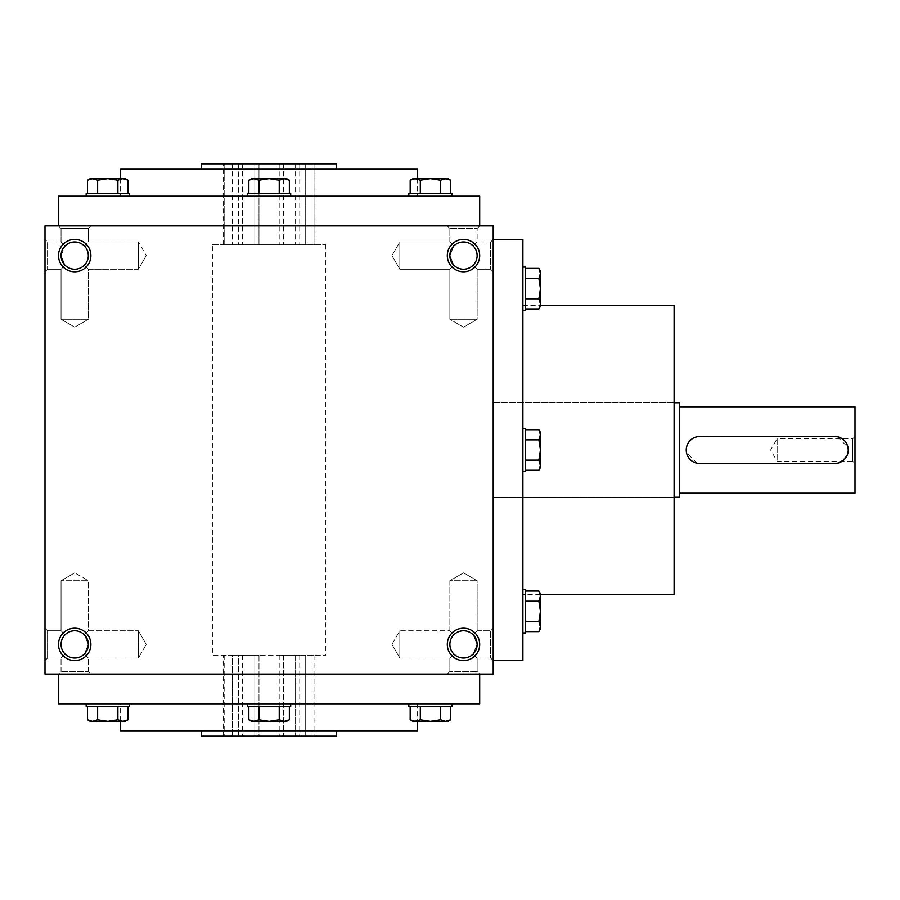 <?xml version="1.0" encoding="UTF-8"?>
<svg xmlns="http://www.w3.org/2000/svg" width="900" height="900" viewBox="0 0 900 900"><rect width="100%" height="100%" fill="white"/><g stroke="black" fill="none" stroke-linecap="round" stroke-linejoin="round"><path stroke-width="0.67" stroke-dasharray="4.5 3.38" d="M254.824 163.8L254.824 244.8L299.745 244.8L238.455 244.8L254.824 244.8L254.824 163.8L258.986 163.8L258.986 244.8L258.986 163.8L279.214 163.8L238.455 163.8L238.455 244.8L242.618 244.8L238.455 244.8L238.455 163.8L254.824 163.8M242.618 163.8L242.618 244.8L223.2 244.8L242.618 244.8L242.618 163.8L232.504 163.8L242.618 163.8M299.745 163.8L299.745 244.8L295.582 244.8L315 244.8L295.582 244.8L299.745 244.8L299.745 163.8L283.376 163.8L299.745 163.8M283.376 163.8L283.376 244.8L283.376 163.8L279.214 163.8L283.376 163.8M258.986 655.2L258.986 736.2L254.824 736.2L279.214 736.2L258.986 736.2L258.986 655.2L254.824 655.2L254.824 736.2L223.2 736.2L254.824 736.2L254.824 655.2L238.455 655.2L258.986 655.2M224.179 163.8L232.504 163.8L223.2 163.8L224.179 163.8L224.179 244.8L224.179 163.8M305.696 163.8L295.582 163.8L314.021 163.8L305.696 163.8L305.696 244.8L305.696 163.8M314.021 163.8L315 163.8L314.021 163.8L314.021 244.8L314.021 163.8M336.6 163.8L201.6 163.8M336.6 736.2L201.6 736.2M305.696 736.2L279.214 736.2L305.696 736.2L305.696 655.2L295.582 655.2L315 655.2L305.696 655.2L305.696 736.2M201.6 169.2L336.6 169.2L201.6 169.2M417.6 169.2L120.6 169.2M120.6 178.65L120.6 196.2L417.6 196.2L120.6 196.2M479.7 196.2L58.5 196.2M58.5 674.1L479.7 674.1L58.5 674.1L90.9 674.1L58.5 674.1L90.9 674.1L58.5 674.1L61.054 671.546L88.346 671.546L90.9 674.1L88.346 671.546L61.054 671.546L88.346 671.546L61.054 671.546L58.5 674.1M479.7 703.8L58.5 703.8M120.6 703.8L417.6 703.8L120.6 703.8L120.6 721.35M417.6 730.8L120.6 730.8M201.6 730.8L336.6 730.8L201.6 730.8M493.2 660.6L493.2 239.4L493.2 660.6L490.646 658.046L490.646 630.754L490.646 658.046L490.646 630.754L490.646 658.046L493.2 660.6M493.2 674.1L493.2 225.9L45 225.9L45 674.1L493.2 674.1M45 660.6L45 628.2L45 660.6L45 628.2L45 660.6L47.554 658.046L47.554 630.754L47.554 658.046L61.054 658.046L65.047 654.053C59.794 647.617 59.794 641.183 65.047 634.748C59.794 641.183 59.794 647.617 65.047 654.053L61.054 658.046L47.554 658.046L45 660.6M45 239.4L45 271.8L45 239.4L45 271.8L45 239.4L47.554 241.954L47.554 269.246L47.554 241.954L47.554 269.246L47.554 241.954L45 239.4M479.7 225.9L58.5 225.9L479.7 225.9L477.146 228.454L449.854 228.454L477.146 228.454L449.854 228.454L477.146 228.454L479.7 225.9M90.9 644.4A16.2 16.2 0 0 0 66.6 630.371A16.2 16.2 0 0 0 66.6 658.429A16.2 16.2 0 0 0 90.9 644.4M479.7 644.4A16.2 16.2 0 0 0 455.4 630.371A16.2 16.2 0 0 0 455.4 658.429A16.2 16.2 0 0 0 479.7 644.4M58.5 255.6A16.2 16.2 0 0 1 82.8 241.571A16.2 16.2 0 0 1 82.8 269.629A16.2 16.2 0 0 1 58.5 255.6M447.3 255.6A16.2 16.2 0 0 1 471.6 241.571A16.2 16.2 0 0 1 471.6 269.629A16.2 16.2 0 0 1 447.3 255.6M479.7 674.1L447.3 674.1L479.7 674.1L447.3 674.1L479.7 674.1L477.146 671.546L449.854 671.546L477.146 671.546L449.854 671.546L477.146 671.546L477.146 658.046L473.152 654.053L477.146 644.4L473.152 654.053L477.146 658.046L490.646 658.046L477.146 658.046L473.152 654.053L477.146 644.4L473.152 634.748L477.146 644.4L473.152 634.748L477.146 630.754L473.152 634.748C466.718 629.494 460.282 629.494 453.848 634.748C448.594 641.183 448.594 647.617 453.848 654.053L449.854 658.046L453.848 654.053C460.282 659.306 466.718 659.306 473.152 654.053L477.146 658.046L477.146 671.546L479.7 674.1M449.854 255.6A13.646 13.646 0 0 1 470.317 243.787A13.646 13.646 0 0 1 470.317 267.412A13.646 13.646 0 0 1 449.854 255.6L453.848 245.947C460.282 240.694 466.718 240.694 473.152 245.947C478.406 252.382 478.406 258.817 473.152 265.252C478.406 258.817 478.406 252.382 473.152 245.947L477.146 241.954L473.152 245.947C478.406 252.382 478.406 258.817 473.152 265.252C466.718 270.506 460.282 270.506 453.848 265.252L449.854 255.6A13.646 13.646 0 0 1 470.317 243.787A13.646 13.646 0 0 1 470.317 267.412A13.646 13.646 0 0 1 449.854 255.6L453.848 265.252L449.854 255.6A13.646 13.646 0 0 1 463.5 241.954A13.646 13.646 0 0 1 477.146 255.6A13.646 13.646 0 0 1 463.5 269.246A13.646 13.646 0 0 1 449.854 255.6L453.848 245.947C460.282 240.694 466.718 240.694 473.152 245.947C478.406 252.382 478.406 258.817 473.152 265.252C466.718 270.506 460.282 270.506 453.848 265.252L449.854 269.246L453.848 265.252L449.854 269.246L453.848 265.252L449.854 255.6L453.848 245.947L449.854 255.6M61.054 255.6A13.646 13.646 0 0 1 81.517 243.787A13.646 13.646 0 0 1 81.517 267.412A13.646 13.646 0 0 1 61.054 255.6L65.047 245.947L61.054 255.6L65.047 265.252L61.054 255.6A13.646 13.646 0 0 1 74.7 241.954A13.646 13.646 0 0 1 88.346 255.6A13.646 13.646 0 0 1 74.7 269.246A13.646 13.646 0 0 1 61.054 255.6L65.047 245.947L61.054 241.954L65.047 245.947C71.483 240.694 77.918 240.694 84.353 245.947C89.606 252.382 89.606 258.817 84.353 265.252L88.346 269.246L84.353 265.252C77.918 270.506 71.483 270.506 65.047 265.252L61.054 269.246L65.047 265.252L61.054 255.6A13.646 13.646 0 0 1 81.517 243.787A13.646 13.646 0 0 1 81.517 267.412A13.646 13.646 0 0 1 61.054 255.6L65.047 245.947C71.483 240.694 77.918 240.694 84.353 245.947C89.606 252.382 89.606 258.817 84.353 265.252L88.346 269.246L84.353 265.252C77.918 270.506 71.483 270.506 65.047 265.252L61.054 269.246L65.047 265.252L61.054 255.6M399.825 241.954L399.825 269.246L399.825 241.954L399.825 269.246L399.825 241.954L391.95 255.6L399.825 241.954L449.854 241.954L453.848 245.947C460.282 240.694 466.718 240.694 473.152 245.947L477.146 241.954L473.152 245.947C466.718 240.694 460.282 240.694 453.848 245.947L449.854 241.954L453.848 245.947L449.854 241.954L399.825 241.954M391.95 644.4L399.825 630.754L399.825 658.046L399.825 630.754L399.825 658.046L399.825 630.754L449.854 630.754L453.848 634.748C448.594 641.183 448.594 647.617 453.848 654.053C448.594 647.617 448.594 641.183 453.848 634.748L449.854 630.754L449.854 580.725L477.146 580.725L449.854 580.725L477.146 580.725L449.854 580.725L463.5 572.85L477.146 580.725L477.146 630.754L477.146 580.725L463.5 572.85L449.854 580.725L449.854 630.754L399.825 630.754L391.95 644.4L399.825 658.046L449.854 658.046L453.848 654.053C460.282 659.306 466.718 659.306 473.152 654.053L477.146 644.4A13.646 13.646 0 0 0 456.683 632.587A13.646 13.646 0 0 0 456.683 656.212A13.646 13.646 0 0 0 477.146 644.4A13.646 13.646 0 0 0 463.5 630.754A13.646 13.646 0 0 0 449.854 644.4A13.646 13.646 0 0 0 463.5 658.046A13.646 13.646 0 0 0 477.146 644.4A13.646 13.646 0 0 0 456.683 632.587A13.646 13.646 0 0 0 456.683 656.212A13.646 13.646 0 0 0 477.146 644.4L473.152 634.748C466.718 629.494 460.282 629.494 453.848 634.748C448.594 641.183 448.594 647.617 453.848 654.053L449.854 658.046L399.825 658.046L391.95 644.4M490.646 241.954L493.2 239.4L490.646 241.954L490.646 269.246L490.646 241.954L477.146 241.954L477.146 228.454L477.146 241.954L490.646 241.954L490.646 269.246L490.646 241.954M473.152 265.252L477.146 269.246L473.152 265.252C466.718 270.506 460.282 270.506 453.848 265.252C460.282 270.506 466.718 270.506 473.152 265.252M65.047 634.748L61.054 630.754L65.047 634.748C59.794 641.183 59.794 647.617 65.047 654.053C71.483 659.306 77.918 659.306 84.353 654.053L88.346 644.4L84.353 634.748C77.918 629.494 71.483 629.494 65.047 634.748L61.054 630.754L65.047 634.748C59.794 641.183 59.794 647.617 65.047 654.053C71.483 659.306 77.918 659.306 84.353 654.053L88.346 644.4A13.646 13.646 0 0 0 67.883 632.587A13.646 13.646 0 0 0 67.883 656.212A13.646 13.646 0 0 0 88.346 644.4A13.646 13.646 0 0 0 74.7 630.754A13.646 13.646 0 0 0 61.054 644.4A13.646 13.646 0 0 0 74.7 658.046A13.646 13.646 0 0 0 88.346 644.4L84.353 634.748C77.918 629.494 71.483 629.494 65.047 634.748C71.483 629.494 77.918 629.494 84.353 634.748L88.346 630.754L88.346 580.725L61.054 580.725L88.346 580.725L61.054 580.725L88.346 580.725L74.7 572.85L88.346 580.725L88.346 630.754L84.353 634.748C77.918 629.494 71.483 629.494 65.047 634.748M138.375 658.046L138.375 630.754L138.375 658.046L138.375 630.754L138.375 658.046L146.25 644.4L138.375 658.046L88.346 658.046L84.353 654.053L88.346 658.046L84.353 654.053L88.346 658.046L138.375 658.046M146.25 255.6L138.375 269.246L138.375 241.954L138.375 269.246L138.375 241.954L88.346 241.954L84.353 245.947C89.606 252.382 89.606 258.817 84.353 265.252C77.918 270.506 71.483 270.506 65.047 265.252C71.483 270.506 77.918 270.506 84.353 265.252C89.606 258.817 89.606 252.382 84.353 245.947L88.346 241.954L88.346 228.454L61.054 228.454L88.346 228.454L90.9 225.9L88.346 228.454L61.054 228.454L88.346 228.454L88.346 241.954L138.375 241.954L138.375 269.246L88.346 269.246L88.346 319.275L61.054 319.275L88.346 319.275L61.054 319.275L88.346 319.275L88.346 269.246L138.375 269.246L146.25 255.6L138.375 241.954L146.25 255.6M47.554 658.046L47.554 630.754L47.554 658.046M61.054 241.954L47.554 241.954L61.054 241.954L65.047 245.947C71.483 240.694 77.918 240.694 84.353 245.947C77.918 240.694 71.483 240.694 65.047 245.947L61.054 241.954L61.054 228.454L58.5 225.9L61.054 228.454L61.054 241.954M295.582 163.8L295.582 244.8L295.582 163.8M212.4 244.8L325.8 244.8L212.4 244.8L212.4 655.2L325.8 655.2L212.4 655.2M295.582 655.2L283.376 655.2L299.745 655.2L295.582 655.2L295.582 736.2L295.582 655.2M283.376 655.2L279.214 655.2L283.376 655.2L283.376 736.2L283.376 655.2M238.455 655.2L232.504 655.2L242.618 655.2L238.455 655.2L238.455 736.2L238.455 655.2M232.504 655.2L223.2 655.2L232.504 655.2L232.504 736.2L232.504 655.2M522.9 594.45L522.9 305.55L522.9 594.45L540.45 594.45M522.9 239.4L522.9 660.6M493.2 402.75L493.2 497.25L674.1 497.25L674.1 402.75L674.1 497.25L493.2 497.25L493.2 402.75L493.2 497.25L493.2 402.75L674.1 402.75L493.2 402.75M674.1 305.55L674.1 594.45M279.214 655.2L279.214 736.2L279.214 655.2M242.618 655.2L242.618 736.2L242.618 655.2M314.021 655.2L314.021 736.2L314.021 655.2M299.745 655.2L299.745 736.2L299.745 655.2M279.214 163.8L279.214 244.8L279.214 163.8M232.504 163.8L232.504 244.8L232.504 163.8M224.179 655.2L224.179 736.2L224.179 655.2M473.152 634.748C466.718 629.494 460.282 629.494 453.848 634.748C460.282 629.494 466.718 629.494 473.152 634.748L477.146 630.754L473.152 634.748M463.5 327.15L449.854 319.275L477.146 319.275L449.854 319.275L477.146 319.275L449.854 319.275L449.854 269.246L399.825 269.246L391.95 255.6L399.825 269.246L449.854 269.246L449.854 319.275L463.5 327.15L477.146 319.275L477.146 269.246L477.146 319.275L463.5 327.15M74.7 327.15L61.054 319.275L61.054 269.246L47.554 269.246L45 271.8L47.554 269.246L61.054 269.246L61.054 319.275L74.7 327.15L88.346 319.275L74.7 327.15M84.353 634.748L88.346 630.754L84.353 634.748L88.346 644.4A13.646 13.646 0 0 0 67.883 632.587A13.646 13.646 0 0 0 67.883 656.212A13.646 13.646 0 0 0 88.346 644.4L84.353 634.748M88.346 671.546L88.346 658.046L88.346 671.546M65.047 654.053C71.483 659.306 77.918 659.306 84.353 654.053L88.346 644.4L84.353 654.053C77.918 659.306 71.483 659.306 65.047 654.053M453.848 654.053C460.282 659.306 466.718 659.306 473.152 654.053C466.718 659.306 460.282 659.306 453.848 654.053M855 436.5L852.806 438.694L777.15 438.694L777.15 461.306L777.15 438.694L770.625 450L777.15 461.306L852.806 461.306L852.806 438.694L852.806 461.306L855 463.5L855 436.5L855 463.5M679.5 497.25L679.5 402.75M837.394 436.759L847.991 447.345M848.25 449.989L847.991 452.644M847.215 455.175L839.947 462.465M837.416 463.23L699.75 463.5M697.106 463.241L686.509 452.655M686.25 450.011L686.509 447.356M687.285 444.825L690.199 440.46M692.224 438.795L694.553 437.535M697.084 436.77L834.75 436.5M679.5 406.8L679.5 493.2L679.5 406.8M855 493.2L855 406.8M538.886 470.261L540.45 467.55L540.45 434.801L538.886 429.739L540.45 434.801L540.45 467.55L538.886 460.136L540.45 465.199L538.886 470.261L540.45 465.199L540.45 432.45L538.886 439.864L540.45 450L538.886 460.136L540.45 465.199L538.886 470.261L525.6 470.261L525.6 460.136L538.886 460.136L525.6 460.136L525.6 470.261L525.6 439.864L525.6 470.261M522.9 428.4L522.9 471.6L522.9 428.4L522.9 471.6L522.9 428.4L525.6 428.4L525.6 471.6L525.6 428.4L525.6 471.6L522.9 471.6M525.6 439.864L538.886 439.864L540.45 434.801L538.886 439.864L525.6 439.864L525.6 429.739L525.6 439.864L525.6 429.739L525.6 439.864L538.886 439.864L540.45 450L538.886 460.136L525.6 460.136L525.6 439.864L525.6 460.136M538.886 631.609L540.45 628.886L540.45 596.137L538.886 591.075L540.45 596.137L540.45 628.886L538.886 621.472L540.45 626.535L538.886 631.609L540.45 626.535L540.45 593.786L538.886 601.211L540.45 611.336L538.886 621.472L540.45 626.535L538.886 631.609L525.6 631.609L525.6 621.472L538.886 621.472L525.6 621.472L525.6 631.609L525.6 601.211L525.6 631.609M522.9 589.736L522.9 632.936L522.9 589.736L522.9 632.936L522.9 589.736L525.6 589.736L525.6 632.936L525.6 589.736L525.6 632.936L522.9 632.936M525.6 601.211L538.886 601.211L540.45 596.137L538.886 601.211L525.6 601.211L525.6 591.075L525.6 601.211L525.6 591.075L525.6 601.211L538.886 601.211L540.45 611.336L538.886 621.472L525.6 621.472L525.6 601.211L525.6 621.472M540.45 596.137L540.45 593.786L538.886 591.075L540.45 596.137M525.6 591.075L538.886 591.075M538.886 601.211L540.45 611.336L538.886 621.472M540.45 434.801L540.45 432.45L538.886 429.739L540.45 434.801M525.6 429.739L538.886 429.739M538.886 439.864L540.45 450L538.886 460.136M538.886 298.789L540.45 303.863L538.886 308.925L540.45 303.863L540.45 306.214L540.45 288.664L540.45 303.863L538.886 298.789L540.45 303.863L538.886 308.925L525.6 308.925L525.6 298.789L538.886 298.789L540.45 288.664L540.45 273.465L540.45 288.664L538.886 298.789L525.6 298.789L525.6 308.925L525.6 278.528L525.6 298.789L538.886 298.789L540.45 288.664L540.45 271.114L540.45 273.465L538.886 268.391L540.45 273.465L538.886 278.528L540.45 288.664L538.886 278.528L540.45 271.114L538.886 268.391L540.45 273.465L538.886 278.528L540.45 288.664L540.45 306.214L538.886 308.925M522.9 267.064L522.9 310.264L522.9 267.064L522.9 310.264L522.9 267.064L525.6 267.064L525.6 310.264L525.6 267.064L525.6 310.264L522.9 310.264M525.6 268.391L525.6 278.528L525.6 268.391L525.6 278.528L525.6 268.391L538.886 268.391M525.6 298.789L525.6 278.528L538.886 278.528L525.6 278.528L525.6 308.925M525.6 278.528L538.886 278.528M289.361 180.214L286.65 178.65L253.901 178.65L248.839 180.214L253.901 178.65L286.65 178.65L279.236 180.214L284.299 178.65L289.361 180.214L284.299 178.65L251.55 178.65L258.964 180.214L269.1 178.65L279.236 180.214L284.299 178.65L289.361 180.214L289.361 193.5L279.236 193.5L279.236 180.214L279.236 193.5L289.361 193.5L258.964 193.5L289.361 193.5M247.5 196.2L290.7 196.2L247.5 196.2L290.7 196.2L247.5 196.2L247.5 193.5L290.7 193.5L247.5 193.5L290.7 193.5L290.7 196.2M258.964 193.5L258.964 180.214L253.901 178.65L258.964 180.214L258.964 193.5L248.839 193.5L258.964 193.5L248.839 193.5L258.964 193.5L258.964 180.214L269.1 178.65L279.236 180.214L279.236 193.5L258.964 193.5L279.236 193.5M450.709 180.214L447.986 178.65L415.238 178.65L410.175 180.214L415.238 178.65L447.986 178.65L440.572 180.214L445.635 178.65L450.709 180.214L445.635 178.65L412.886 178.65L420.311 180.214L430.436 178.65L440.572 180.214L445.635 178.65L450.709 180.214L450.709 193.5L440.572 193.5L440.572 180.214L440.572 193.5L450.709 193.5L420.311 193.5L450.709 193.5M408.836 196.2L452.036 196.2L408.836 196.2L452.036 196.2L408.836 196.2L408.836 193.5L452.036 193.5L408.836 193.5L452.036 193.5L452.036 196.2M420.311 193.5L420.311 180.214L415.238 178.65L420.311 180.214L420.311 193.5L410.175 193.5L420.311 193.5L410.175 193.5L420.311 193.5L420.311 180.214L430.436 178.65L440.572 180.214L440.572 193.5L420.311 193.5L440.572 193.5M415.238 178.65L412.886 178.65L410.175 180.214L415.238 178.65M410.175 193.5L410.175 180.214M420.311 180.214L430.436 178.65L440.572 180.214M253.901 178.65L251.55 178.65L248.839 180.214L253.901 178.65M248.839 193.5L248.839 180.214M258.964 180.214L269.1 178.65L279.236 180.214M117.889 180.214L122.962 178.65L128.025 180.214L122.962 178.65L125.314 178.65L107.764 178.65L122.962 178.65L117.889 180.214L122.962 178.65L128.025 180.214L128.025 193.5L117.889 193.5L117.889 180.214L107.764 178.65L92.565 178.65L107.764 178.65L117.889 180.214L117.889 193.5L97.627 193.5L117.889 193.5L117.889 180.214L107.764 178.65L90.214 178.65L92.565 178.65L87.491 180.214L92.565 178.65L97.627 180.214L107.764 178.65L97.627 180.214L90.214 178.65L87.491 180.214L92.565 178.65L97.627 180.214L107.764 178.65L125.314 178.65L128.025 180.214M86.164 196.2L129.364 196.2L86.164 196.2L129.364 196.2L86.164 196.2L86.164 193.5L129.364 193.5L86.164 193.5L129.364 193.5L129.364 196.2M87.491 193.5L97.627 193.5L87.491 193.5L97.627 193.5L87.491 193.5L87.491 180.214M117.889 193.5L97.627 193.5L97.627 180.214L97.627 193.5L128.025 193.5M97.627 193.5L97.627 180.214M289.361 706.5L248.839 706.5L289.361 706.5L279.236 706.5L289.361 706.5L289.361 719.786L284.299 721.35L286.65 721.35L279.236 719.786L284.299 721.35L289.361 719.786L284.299 721.35L286.65 721.35L289.361 719.786M279.236 706.5L248.839 706.5L258.964 706.5L258.964 719.786L251.55 721.35L284.299 721.35L269.1 721.35L279.236 719.786L279.236 706.5L279.236 719.786L284.299 721.35L253.901 721.35L248.839 719.786L253.901 721.35L269.1 721.35L279.236 719.786L279.236 706.5L258.964 706.5L258.964 719.786L269.1 721.35L279.236 719.786M247.5 703.8L290.7 703.8L247.5 703.8L290.7 703.8L247.5 703.8L247.5 706.5L290.7 706.5L247.5 706.5L290.7 706.5L290.7 703.8M450.709 706.5L410.175 706.5L450.709 706.5L440.572 706.5L450.709 706.5L450.709 719.786L445.635 721.35L447.986 721.35L440.572 719.786L445.635 721.35L450.709 719.786L445.635 721.35L447.986 721.35L450.709 719.786M440.572 706.5L410.175 706.5L420.311 706.5L420.311 719.786L412.886 721.35L445.635 721.35L430.436 721.35L440.572 719.786L440.572 706.5L440.572 719.786L445.635 721.35L415.238 721.35L410.175 719.786L415.238 721.35L430.436 721.35L440.572 719.786L440.572 706.5L420.311 706.5L420.311 719.786L430.436 721.35L440.572 719.786M408.836 703.8L452.036 703.8L408.836 703.8L452.036 703.8L408.836 703.8L408.836 706.5L452.036 706.5L408.836 706.5L452.036 706.5L452.036 703.8M410.175 719.786L412.886 721.35L415.238 721.35L410.175 719.786L410.175 706.5M420.311 719.786L430.436 721.35L420.311 719.786L415.238 721.35L420.311 719.786L420.311 706.5M248.839 719.786L251.55 721.35L253.901 721.35L248.839 719.786L248.839 706.5M258.964 719.786L269.1 721.35L258.964 719.786L253.901 721.35L258.964 719.786L258.964 706.5M128.025 706.5L87.491 706.5L128.025 706.5L87.491 706.5L97.627 706.5L97.627 719.786L107.764 721.35L92.565 721.35L107.764 721.35L117.889 719.786L122.962 721.35L128.025 719.786L122.962 721.35L125.314 721.35L107.764 721.35L122.962 721.35L117.889 719.786L117.889 706.5L128.025 706.5L128.025 719.786L122.962 721.35L125.314 721.35L128.025 719.786M87.491 706.5L87.491 719.786L90.214 721.35L92.565 721.35L90.214 721.35L92.565 721.35L87.491 719.786L92.565 721.35L97.627 719.786L92.565 721.35L107.764 721.35L117.889 719.786L117.889 706.5L117.889 719.786L122.962 721.35L107.764 721.35L117.889 719.786M86.164 703.8L129.364 703.8L86.164 703.8L129.364 703.8L86.164 703.8L86.164 706.5L129.364 706.5L86.164 706.5L129.364 706.5L129.364 703.8M117.889 706.5L97.627 706.5L97.627 719.786L107.764 721.35L97.627 719.786L92.565 721.35L87.491 719.786M97.627 706.5L97.627 719.786M417.6 178.65L417.6 196.2M417.6 703.8L417.6 721.35M477.146 630.754L490.646 630.754L493.2 628.2L490.646 630.754L477.146 630.754M490.646 269.246L493.2 271.8L490.646 269.246L477.146 269.246L490.646 269.246M47.554 630.754L45 628.2L47.554 630.754L61.054 630.754L61.054 580.725L74.7 572.85L61.054 580.725L61.054 630.754L47.554 630.754M146.25 644.4L138.375 630.754L146.25 644.4M325.8 244.8L325.8 655.2M522.9 305.55L540.45 305.55M223.2 736.2L223.2 655.2M315 244.8L315 163.8M449.854 241.954L449.854 228.454L447.3 225.9L449.854 228.454L449.854 241.954M449.854 671.546L447.3 674.1L449.854 671.546L449.854 658.046L449.854 671.546M61.054 671.546L61.054 658.046L61.054 671.546M88.346 630.754L138.375 630.754L88.346 630.754M315 736.2L315 655.2M223.2 244.8L223.2 163.8"/><path stroke-width="1.35" d="M201.6 169.2L201.6 163.8L336.6 163.8L336.6 169.2M201.6 730.8L201.6 736.2L336.6 736.2L336.6 730.8M120.6 178.65L120.6 169.2L417.6 169.2L417.6 178.65M58.5 225.9L58.5 196.2L479.7 196.2L479.7 225.9M58.5 674.1L58.5 703.8L479.7 703.8L479.7 674.1M120.6 721.35L120.6 730.8L417.6 730.8L417.6 721.35M493.2 225.9L493.2 674.1L45 674.1L45 225.9L493.2 225.9M90.9 644.4A16.2 16.2 0 0 0 66.6 630.371A16.2 16.2 0 0 0 66.6 658.429A16.2 16.2 0 0 0 90.9 644.4M58.5 255.6A16.2 16.2 0 0 1 82.8 241.571A16.2 16.2 0 0 1 82.8 269.629A16.2 16.2 0 0 1 58.5 255.6M479.7 644.4A16.2 16.2 0 0 0 455.4 630.371A16.2 16.2 0 0 0 455.4 658.429A16.2 16.2 0 0 0 479.7 644.4M447.3 255.6A16.2 16.2 0 0 1 471.6 241.571A16.2 16.2 0 0 1 471.6 269.629A16.2 16.2 0 0 1 447.3 255.6M88.346 644.4A13.646 13.646 0 0 0 67.883 632.587A13.646 13.646 0 0 0 67.883 656.212A13.646 13.646 0 0 0 88.346 644.4M61.054 255.6A13.646 13.646 0 0 1 81.517 243.787A13.646 13.646 0 0 1 81.517 267.412A13.646 13.646 0 0 1 61.054 255.6M477.146 644.4A13.646 13.646 0 0 0 456.683 632.587A13.646 13.646 0 0 0 456.683 656.212A13.646 13.646 0 0 0 477.146 644.4M449.854 255.6A13.646 13.646 0 0 1 470.317 243.787A13.646 13.646 0 0 1 470.317 267.412A13.646 13.646 0 0 1 449.854 255.6M493.2 660.6L522.9 660.6L522.9 239.4L493.2 239.4M540.45 594.45L674.1 594.45L674.1 305.55L540.45 305.55M834.75 436.5L699.75 436.5A13.5 13.5 0 0 0 686.25 450A13.5 13.5 0 0 0 699.75 463.5L834.75 463.5A13.5 13.5 0 0 0 848.25 450A13.5 13.5 0 0 0 834.75 436.5L837.394 436.759M674.1 402.75L679.5 402.75L679.5 497.25L674.1 497.25M847.991 447.345L848.25 449.989M847.991 452.644L847.215 455.175M839.947 462.465L837.416 463.23M699.75 463.5L697.106 463.241M686.509 452.655L686.25 450.011M686.509 447.356L687.285 444.825M690.199 440.46L692.224 438.795M694.553 437.535L697.084 436.77M679.5 406.8L855 406.8L855 493.2L679.5 493.2M525.6 470.261L538.886 470.261L540.45 465.199L540.45 467.55L538.886 470.261M538.886 429.739L540.45 432.45L540.45 465.199L538.886 460.136L540.45 450L538.886 439.864L540.45 434.801L538.886 429.739L525.6 429.739M522.9 428.4L525.6 428.4L525.6 471.6L522.9 471.6M525.6 460.136L538.886 460.136M525.6 439.864L538.886 439.864M525.6 631.609L538.886 631.609L540.45 626.535L540.45 628.886L538.886 631.609M538.886 591.075L540.45 593.786L540.45 626.535L538.886 621.472L540.45 611.336L538.886 601.211L540.45 596.137L538.886 591.075L525.6 591.075M522.9 589.736L525.6 589.736L525.6 632.936L522.9 632.936M525.6 621.472L538.886 621.472M525.6 601.211L538.886 601.211M525.6 308.925L538.886 308.925L540.45 303.863L540.45 306.214L538.886 308.925M538.886 268.391L540.45 271.114L540.45 303.863L538.886 298.789L540.45 288.664L538.886 278.528L540.45 273.465L538.886 268.391L525.6 268.391M522.9 267.064L525.6 267.064L525.6 310.264L522.9 310.264M525.6 298.789L538.886 298.789M525.6 278.528L538.886 278.528M289.361 193.5L289.361 180.214L284.299 178.65L286.65 178.65L289.361 180.214M248.839 180.214L251.55 178.65L284.299 178.65L279.236 180.214L269.1 178.65L258.964 180.214L253.901 178.65L248.839 180.214L248.839 193.5M247.5 196.2L247.5 193.5L290.7 193.5L290.7 196.2M279.236 193.5L279.236 180.214M258.964 193.5L258.964 180.214M450.709 193.5L450.709 180.214L445.635 178.65L447.986 178.65L450.709 180.214M410.175 180.214L412.886 178.65L445.635 178.65L440.572 180.214L430.436 178.65L420.311 180.214L415.238 178.65L410.175 180.214L410.175 193.5M408.836 196.2L408.836 193.5L452.036 193.5L452.036 196.2M440.572 193.5L440.572 180.214M420.311 193.5L420.311 180.214M128.025 193.5L128.025 180.214L122.962 178.65L125.314 178.65L128.025 180.214M87.491 180.214L90.214 178.65L122.962 178.65L117.889 180.214L107.764 178.65L97.627 180.214L92.565 178.65L87.491 180.214L87.491 193.5M86.164 196.2L86.164 193.5L129.364 193.5L129.364 196.2M117.889 193.5L117.889 180.214M97.627 193.5L97.627 180.214M279.236 706.5L279.236 719.786L284.299 721.35L289.361 719.786L289.361 706.5M289.361 719.786L286.65 721.35L251.55 721.35L248.839 719.786L253.901 721.35L258.964 719.786L269.1 721.35L279.236 719.786M290.7 703.8L290.7 706.5L247.5 706.5L247.5 703.8M248.839 706.5L248.839 719.786M258.964 706.5L258.964 719.786M440.572 706.5L440.572 719.786L445.635 721.35L450.709 719.786L450.709 706.5M450.709 719.786L447.986 721.35L412.886 721.35L410.175 719.786L415.238 721.35L420.311 719.786L430.436 721.35L440.572 719.786M452.036 703.8L452.036 706.5L408.836 706.5L408.836 703.8M410.175 706.5L410.175 719.786M420.311 706.5L420.311 719.786M117.889 706.5L117.889 719.786L122.962 721.35L128.025 719.786L128.025 706.5M128.025 719.786L125.314 721.35L90.214 721.35L87.491 719.786L92.565 721.35L97.627 719.786L107.764 721.35L117.889 719.786M129.364 703.8L129.364 706.5L86.164 706.5L86.164 703.8M87.491 706.5L87.491 719.786M97.627 706.5L97.627 719.786"/></g></svg>
